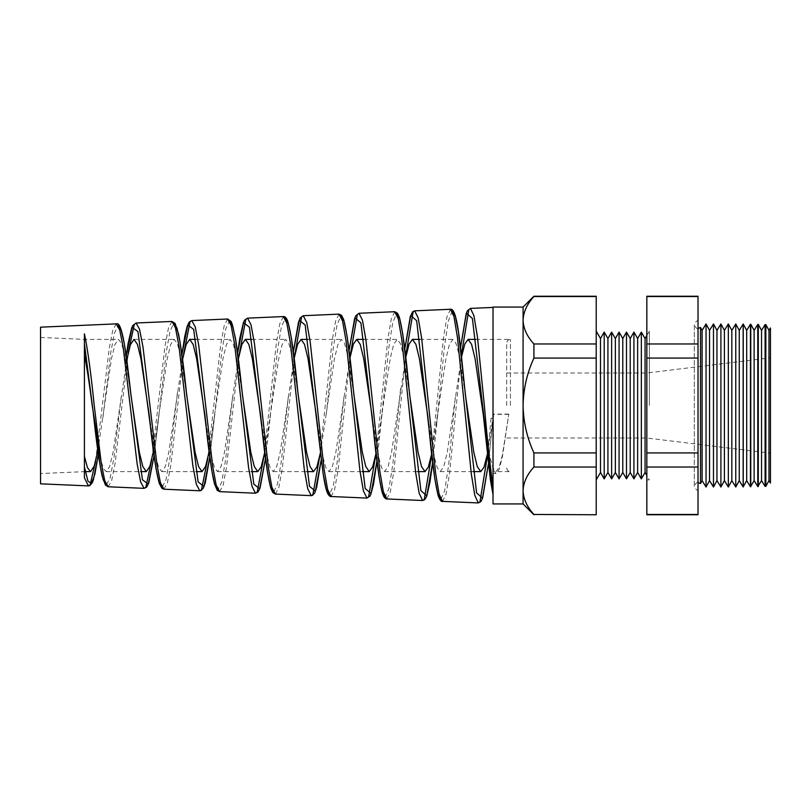 <?xml version="1.0" encoding="UTF-8"?>
<svg xmlns="http://www.w3.org/2000/svg" width="811" height="811" viewBox="0 0 811 811"><rect width="100%" height="100%" fill="white"/><g stroke="black" fill="none" stroke-linecap="round" stroke-linejoin="round"><path stroke-width="0.61" stroke-dasharray="4.05 3.04" d="M506.723 405.5L506.723 343.094L506.723 405.5M596.207 405.5L596.207 331.121L596.207 405.5M700.522 327.462L700.522 483.538M698.018 405.5L698.018 490.006L698.018 405.5M84.425 354.569L84.425 334.102M40.55 327.178L40.55 483.822M768.97 480.609L768.97 330.391M770.45 327.979L770.45 483.021M765.848 486.367L765.848 324.633M761.539 480.609L761.539 330.391M765.087 324.613L765.087 486.387M758.305 486.57L758.305 324.43M754.118 480.609L754.118 330.391M757.778 324.42L757.778 486.58M750.773 486.762L750.773 324.238M746.688 480.609L746.688 330.391M750.459 324.228L750.459 486.772M743.231 486.965L743.231 324.035M739.257 480.609L739.257 330.391M743.15 324.035L743.15 486.965M735.77 323.964L735.77 487.036M731.826 480.609L731.826 330.391M728.339 323.964L728.339 487.036M724.395 480.609L724.395 330.391M720.908 323.964L720.908 487.036M716.965 480.609L716.965 330.391M713.477 323.964L713.477 487.036M709.544 480.609L709.544 330.391M706.046 323.964L706.046 487.036M702.113 480.609L702.113 330.391M645.069 472.458L645.069 338.542M649.358 405.5L649.358 331.121L649.358 405.5M646.833 405.5L646.833 479.879L646.833 405.5M641.349 332.115L641.349 478.885M637.639 472.458L637.639 338.542M633.928 332.115L633.928 478.885M630.208 472.458L630.208 338.542M626.497 332.115L626.497 478.885M622.777 472.458L622.777 338.542M619.067 332.115L619.067 478.885M615.356 472.458L615.356 338.542M611.636 332.115L611.636 478.885M607.926 472.458L607.926 338.542M604.205 332.115L604.205 478.885M600.495 472.458L600.495 338.542M442.563 501.38L446.05 494.183L449.537 473.411L461.358 355.117M468.738 310.228L470.431 308.403M493.017 418.243L491.071 418.233L493.017 418.243L493.017 307.42L493.017 503.935M116.247 323.873L112.78 330.178L109.303 347.889L95.505 461.611M90.325 484.086L88.399 485.911M108.157 486.772L111.654 480.71L115.132 463.122L128.32 352.41M134.2 324.836L136.025 323.011M171.952 321.44L168.475 327.948L164.998 346.206L151.748 459.543M163.893 489.205L167.39 482.93L170.878 464.804L183.58 354.427M189.956 322.403L191.761 320.578M227.648 319.007L224.181 325.687L220.704 344.442L207.91 457.698M219.629 491.638L223.116 485.201L226.604 466.568L238.91 356.191M245.713 319.96L247.497 318.145M283.424 316.574L279.876 323.467L276.399 342.769L264.001 456.066M275.365 494.071L278.852 487.431L282.34 468.241L294.292 357.732M301.479 317.527L303.223 315.702M339.049 314.141L335.582 321.207L332.094 341.056L320.041 454.626M331.091 496.514L334.588 489.692L338.075 469.974L349.916 357.377M357.235 315.094L358.959 313.269M394.754 311.708L391.277 318.956L387.8 339.302L376.02 453.471L390.182 358.726L393.67 344.411L397.147 339.383L400.239 343.337L403.32 354.711L409.484 393.609M386.806 498.937L390.324 491.932L393.811 471.698L405.642 356.242M412.992 312.661L414.695 310.836M450.45 309.275L446.983 316.706L443.495 337.609L431.736 454.586M146 486.519L144.094 488.344M201.675 488.952L199.8 490.777M257.351 491.375L255.495 493.21M313.036 493.808L311.201 495.643M368.711 496.231L366.907 498.076M424.386 498.664L422.602 500.509M491.071 418.233L487.452 455.691M480.071 501.086L478.308 502.942M153.461 451.271L167.218 358.736L170.695 344.411L174.183 339.383L177.305 343.438L180.427 355.117L186.682 394.845M126.78 360.043L113.094 452.274L109.617 466.589L106.14 471.617L103.433 468.565L100.736 459.695M209.096 451.849L222.954 358.766L226.431 344.422L229.918 339.383L233.041 343.418L236.153 355.025L242.377 394.531M182.587 359.445L168.8 452.234L165.312 466.578L161.835 471.617L158.703 467.541L155.57 455.823L149.315 415.982M264.731 452.406L278.7 358.726L282.187 344.411L285.665 339.383L288.767 343.388L291.869 354.914L298.083 394.227M238.383 358.878L224.485 452.274L220.997 466.589L217.52 471.617L214.408 467.572L211.286 455.924L205.051 416.286M320.375 452.933L334.436 358.766L337.923 344.422L341.411 339.383L344.503 343.357L347.595 354.823L353.778 393.913M294.18 358.33L280.18 452.234L276.703 466.578L273.216 471.617L270.104 467.602L267.001 456.025L260.787 416.601M349.967 357.813L335.866 452.274L332.388 466.589L328.911 471.617L325.809 467.623L322.717 456.127L316.523 416.905M431.665 453.937L445.928 358.756L449.406 344.422L452.893 339.383L455.964 343.306L459.036 354.62L465.179 393.305M405.764 357.306L391.561 452.234L388.084 466.578L384.596 471.617L381.515 467.653L378.423 456.228L372.259 417.219M493.017 307.065L493.017 494.467L493.017 469.681L496.018 473.533L499.211 469.174L502.404 456.644L508.781 414.34L502.364 455.204L499.17 467.379L495.987 471.617L492.916 467.704L489.854 456.431L483.721 417.827M508.75 414.086L493.534 414.147M487.32 454.403L493.544 414.086M461.55 356.83L447.246 452.264L443.769 466.589L440.292 471.617L437.22 467.673L434.138 456.329L427.985 417.523M97.827 450.673L111.462 358.766L114.949 344.422L118.436 339.383L121.569 343.469L124.712 355.228L130.976 395.15M596.207 514.762L596.207 452.923L533.912 452.923C527.008 437.818 523.399 422.004 523.085 405.5L523.085 307.065M698.018 514.762L698.018 296.238M596.207 452.923L596.207 343.965L533.912 343.965C527.028 336.453 523.419 328.546 523.085 320.254C523.379 312.053 526.988 304.145 533.912 296.542L533.912 296.238M596.207 343.965L596.207 296.542L533.912 296.542M596.207 358.077L533.912 358.077L533.912 343.965M596.207 514.458L533.912 514.458C527.028 506.946 523.419 499.039 523.085 490.746L523.085 405.5C523.399 388.986 527.008 373.172 533.912 358.077M596.207 467.035L533.912 467.035L533.912 452.923M523.085 503.935L523.085 490.746C523.379 482.545 526.988 474.638 533.912 467.035M646.833 296.238L646.833 514.762M698.018 296.542L646.833 296.542M698.018 514.458L646.833 514.458M698.018 467.035L646.833 467.035M698.018 452.923L646.833 452.923M698.018 358.077L646.833 358.077M698.018 343.965L646.833 343.965M455.366 396.964L448.625 465.311L444.752 490.442L440.87 499.556M400.604 388.702L392.848 464.095L388.986 488.384L385.113 497.123M343.976 396.964L337.092 462.706L333.23 486.286L329.357 494.69M288.29 396.964L281.326 461.439L277.463 484.197L273.591 492.257M232.595 396.964L225.559 460.09L221.697 482.119L217.835 489.814M177.477 392.22L169.783 458.773L165.941 480.011L162.078 487.381M121.214 396.964L114.027 457.404L110.174 477.932L106.312 484.948M508.781 414.34L493.514 414.34L493.017 469.681M84.425 456.4L84.425 477.811M102.865 417.989L110.549 353.809L114.361 333.189L118.163 325.698M154.07 455.802L166.214 352.44L170.036 331.111L173.838 323.265M209.785 457.171L221.879 351.153L225.701 329.013L229.513 320.832M265.501 458.539L277.555 349.784L281.376 326.945L285.188 318.409M326.326 414.026L333.22 348.527L337.041 324.887L340.873 315.976M376.933 461.246L388.895 347.169L392.727 322.778L396.549 313.553M432.658 462.594L444.55 345.942L448.392 320.74L452.234 311.13M493.017 418.415L488.374 463.943L493.017 417.989M40.55 405.5L40.55 337.467L40.55 405.5M510.433 405.5L510.433 339.383L510.433 405.5M475.804 339.383L510.433 339.383C508.304 339.485 507.068 340.721 506.723 343.094M506.723 438.001L646.833 438.001L770.45 453.177M506.723 372.999L646.833 372.999L770.45 357.823M506.723 467.906C507.068 470.279 508.304 471.515 510.433 471.617L495.987 471.617M698.018 482.575C697.085 481.846 695.848 483.082 694.307 486.286L694.307 405.5L694.307 486.286C695.848 489.499 697.085 490.736 698.018 490.006M85.317 471.617L40.55 473.533M646.833 335.49L649.358 331.121L646.833 331.121M646.833 479.879L649.358 479.879L646.833 475.51M106.14 471.617L140.617 471.617M161.835 471.617L195.968 471.617M217.52 471.617L251.349 471.617M273.216 471.617L306.751 471.617M328.911 471.617L362.193 471.617M384.596 471.617L417.645 471.617M440.292 471.617L473.127 471.617M419.845 339.383L452.893 339.383M40.55 337.467L84.425 339.383L118.436 339.383M133.987 339.383L174.183 339.383M195.786 339.383L229.918 339.383M251.836 339.383L285.665 339.383M307.866 339.383L341.411 339.383M363.865 339.383L397.147 339.383M400.573 388.996L399.671 396.964M177.467 392.25L176.899 396.964M437.808 414.026L436.855 422.49M382.072 414.026L381.2 421.639M270.58 414.026L269.881 419.986M214.834 414.026L209.785 457.191M159.098 414.026L154.07 455.812M103.352 414.026L102.906 417.675M265.501 458.55L269.86 420.169M376.943 461.266L381.18 421.811M432.658 462.605L436.784 423.312M493.017 473.533L496.018 473.533M698.018 328.425C697.085 329.154 695.848 327.918 694.307 324.714L694.307 405.5L694.307 324.714C695.848 321.501 697.085 320.264 698.018 320.994"/><path stroke-width="1.22" d="M702.113 480.609L706.046 487.036L706.046 323.964L702.113 330.391L702.113 480.609L700.522 483.538L700.522 327.462L698.018 328.425M768.97 480.609L770.45 483.021L770.45 327.979L768.97 330.391L768.97 480.609L765.848 486.367L765.087 486.387L765.087 324.613L761.539 330.391L761.539 480.609L757.778 486.58L757.778 324.42L754.118 330.391L754.118 480.609L750.459 486.772L750.459 324.228L746.688 330.391L746.688 480.609L743.15 486.965L743.15 324.035L739.257 330.391L739.257 480.609L735.77 487.036L735.77 323.964L739.257 330.391M768.97 330.391L765.848 324.633L765.848 486.367M761.539 330.391L758.305 324.43L758.305 486.57M754.118 330.391L750.773 324.238L750.773 486.762M746.688 330.391L743.231 324.035L743.231 486.965M731.826 330.391L731.826 480.609L728.339 487.036L728.339 323.964L731.826 330.391L735.77 323.964M724.395 330.391L724.395 480.609L720.908 487.036L720.908 323.964L724.395 330.391L728.339 323.964M716.965 330.391L716.965 480.609L713.477 487.036L713.477 323.964L716.965 330.391L720.908 323.964M713.477 323.964L709.544 330.391L709.544 480.609L706.046 487.036M645.069 338.542L645.069 472.458L641.349 478.885L641.349 332.115L645.069 338.542L646.833 335.49M637.639 338.542L637.639 472.458L633.928 478.885L633.928 332.115L637.639 338.542L641.349 332.115M630.208 338.542L630.208 472.458L626.497 478.885L626.497 332.115L630.208 338.542L633.928 332.115M622.777 338.542L622.777 472.458L619.067 478.885L619.067 332.115L622.777 338.542L626.497 332.115M615.356 338.542L615.356 472.458L611.636 478.885L611.636 332.115L615.356 338.542L619.067 332.115M607.926 338.542L607.926 472.458L604.205 478.885L604.205 332.115L607.926 338.542L611.636 332.115M604.205 332.115L600.495 338.542L600.495 472.458L596.207 479.879M461.358 355.117L468.738 310.228M493.017 307.42L470.431 308.403L473.928 315.702L477.415 336.737L484.36 405.5C487.259 439.663 490.138 466.741 493.017 486.732M84.425 334.102L84.425 477.811L88.399 485.911L40.55 483.822L40.55 327.178L116.247 323.873C122.005 320.801 125.999 350.494 130.733 392.94L142.432 479.747L148.261 484.106L154.07 455.802M84.425 333.797C87.71 349.359 90.974 373.253 94.228 405.5L101.213 462.858L104.69 480.487L108.157 486.772L144.094 488.344L140.627 481.937L137.15 463.963L123.221 347.625L119.734 329.965L116.247 323.873M95.505 461.611L90.325 484.086M128.32 352.41L134.2 324.836M171.952 321.44L136.025 323.011L139.522 329.175L143.01 347.057L156.939 464.541L160.416 482.717L163.893 489.205L199.8 490.777L196.323 484.177L192.846 465.646L178.927 345.952L175.44 327.745L171.952 321.44L175.115 323.437L178.592 334.233C181.208 347.706 183.803 367.018 186.388 392.149L198.127 481.927L203.966 486.458L209.785 457.171M183.58 354.427L189.956 322.403M227.648 319.007L191.761 320.578L195.248 326.934L198.736 345.314L212.675 466.305L216.152 484.988L219.629 491.638L255.495 493.21L252.028 486.428L248.551 467.4L234.622 344.178L231.135 325.475L227.648 319.007L231.034 321.399L232.078 323.751L235.393 338.005C237.613 351.69 239.813 369.39 242.023 391.105L253.813 484.116L259.662 488.81L265.501 458.539M238.91 356.191L245.713 319.96M283.353 316.574L247.497 318.145L250.984 324.684L254.472 343.611L268.4 467.977L271.888 487.218L275.365 494.071L311.201 495.643L307.724 488.668L304.247 469.093L290.328 342.516L286.841 323.244L283.353 316.574C284.925 316.229 286.364 317.73 287.652 321.055C291.068 332.469 294.423 355.654 297.708 390.608L309.498 486.286L315.367 491.162L321.217 459.898L316.635 487.401L314.709 492.946L312.428 495.42L311.201 495.643M294.292 357.732L301.479 317.527M339.049 314.141L303.223 315.702L306.72 322.423L310.197 341.847L324.136 469.731L327.624 489.479L331.091 496.514L366.907 498.076L363.429 490.929L359.952 470.856L346.023 340.772L342.546 320.994L339.049 314.141L341.654 315.438L343.631 319.514C346.915 331.628 350.159 354.995 353.353 389.625L365.183 488.465L371.073 493.514L376.933 461.246M349.916 357.377L357.235 315.094M394.754 311.708L358.959 313.269L362.456 320.203L365.943 340.184L379.872 471.424L383.35 491.719L386.827 498.947L422.602 500.509L419.125 493.159L415.648 472.529L401.729 339.059L398.242 318.743L394.754 311.708L397.583 313.33L399.336 317.213C402.611 329.601 405.845 353.505 409.028 388.935L420.879 490.635L426.768 495.866L432.658 462.594M405.642 356.242L412.992 312.661M450.45 309.275L414.695 310.836L418.182 317.932L421.669 338.41L435.608 473.178L439.086 493.97L442.563 501.38L478.308 502.942L474.83 495.42L471.353 474.293L457.424 337.325L453.947 316.493L450.45 309.275C457.08 307.622 459.969 341.401 464.683 387.962L476.564 492.814L482.474 498.218L488.374 463.933L482.646 497.995L480.893 501.614L478.308 502.942M151.748 459.543L146 486.519M207.91 457.698L201.675 488.952M264.001 456.066L257.351 491.375M320.041 454.626L313.036 493.808M353.778 393.913L362.314 452.244L365.791 466.589L369.279 471.617L372.644 466.903L376.02 453.45L368.711 496.231M431.736 454.586L424.386 498.664M487.452 455.691L480.071 501.086M130.976 395.15L139.34 452.264L142.827 466.589L146.304 471.617L149.883 466.325L153.461 451.271M100.736 459.695L92.211 405.5C89.626 385.022 87.03 368.052 84.425 354.569M186.682 394.845L195.086 452.244L198.563 466.578L202.051 471.617L205.568 466.477L209.096 451.849M149.315 415.982L140.952 358.766L137.464 344.411L133.987 339.383L130.378 344.766L126.78 360.043M242.377 394.531L250.822 452.254L254.309 466.589L257.797 471.617L261.264 466.629L264.731 452.406M205.051 416.286L196.637 358.746L193.16 344.411L189.673 339.383L186.135 344.604L182.587 359.445M298.083 394.227L306.568 452.254L310.055 466.589L313.533 471.617L316.949 466.771L320.375 452.933M260.787 416.601L252.333 358.746L248.845 344.411L245.368 339.383L241.871 344.452L238.383 358.878M316.523 416.905L308.028 358.746L304.541 344.422L301.063 339.383L297.617 344.3L294.18 358.33M409.484 393.609L418.06 452.264L421.538 466.589L425.025 471.617L428.34 467.045L431.665 453.937M372.259 417.219L363.713 358.736L360.236 344.411L356.749 339.383L353.363 344.158L349.967 357.813M483.721 417.827L475.094 358.726L471.617 344.411L468.14 339.383L464.845 343.894L461.55 356.83M465.179 393.305L473.796 452.234L477.284 466.578L480.761 471.617L484.045 467.166L487.32 454.403M427.985 417.523L419.409 358.756L415.931 344.422L412.444 339.383L409.099 344.026L405.764 357.306M523.085 307.065L533.912 296.238L596.207 296.238L596.207 358.077L533.912 358.077C527.008 373.172 523.399 388.986 523.085 405.5L523.085 503.935L493.017 503.935L493.017 307.065L523.085 307.065L523.085 405.5C523.399 422.004 527.008 437.818 533.912 452.923L533.912 467.035C527.028 474.547 523.419 482.454 523.085 490.746C523.379 498.947 526.988 506.855 533.912 514.458L596.207 514.762L533.912 514.458M698.018 296.238L698.018 514.762L646.833 514.762L646.833 296.238L698.018 296.238M596.207 358.077L596.207 467.035L533.912 467.035M596.207 467.035L596.207 514.458M596.207 452.923L533.912 452.923M596.207 343.965L533.912 343.965L533.912 358.077M596.207 296.542L533.912 296.542C527.028 304.054 523.419 311.961 523.085 320.254C523.379 328.455 526.988 336.362 533.912 343.965M84.425 456.4L87.487 467.694L90.568 471.617L94.198 466.153L97.827 450.673M698.018 296.542L646.833 296.542M698.018 343.965L646.833 343.965M698.018 358.077L646.833 358.077M698.018 452.923L646.833 452.923M698.018 467.035L646.833 467.035M698.018 514.458L646.833 514.458M493.017 494.467L472.407 318.52L466.467 313.178L460.516 347.737L466.173 313.786L467.379 310.795L470.431 308.403M440.87 499.556L437.768 494.071L434.676 477.922L416.661 320.69L410.741 315.53L404.801 349.075L410.295 316.533L412.647 311.809L414.695 310.836M385.113 497.123L382.011 491.699L378.909 475.895L360.915 322.869L355.005 317.882L349.085 350.423L354.569 318.835L355.836 315.732L358.959 313.269M329.357 494.69L326.245 489.307L323.143 473.766L305.169 325.039L299.279 320.233L293.359 351.781L298.529 322.129L300.232 317.892L303.223 315.702M273.591 492.257L270.489 486.924L267.377 471.718L249.423 327.218L243.543 322.596L237.643 353.14L239.792 338.39L243.371 322.737L244.628 320.092L247.497 318.145M217.835 489.814L214.733 484.562L211.62 469.721L193.677 329.398L187.807 324.947L181.928 354.519L184.817 336.159L187.229 326.215L189.247 322.008L191.761 320.578M162.078 487.381L158.976 482.21L155.874 467.775L137.931 331.577L132.081 327.299L126.212 355.887L128.077 343.671L131.696 327.948L132.751 325.556L136.025 323.011M106.312 484.948L103.2 479.808L100.088 465.605L84.425 343.834M84.425 466.984L87.923 481.065L91.4 483.579L94.877 474.222L98.344 454.413L93.316 480.092L92.261 482.748L89.717 485.657L88.399 485.911M118.163 325.698L121.315 330.452L124.458 344.584L131.22 396.974M173.838 323.265L176.98 328.07L180.123 342.526L186.966 396.974M229.513 320.832L232.645 325.667L235.778 340.367L242.023 391.105M285.188 318.409L288.331 323.315L291.463 338.42L298.448 396.974M340.873 315.976L343.996 320.923L347.118 336.281L353.353 389.625M396.549 313.553L399.681 318.551L402.793 334.244L409.94 396.974M452.234 311.13L455.346 316.148L458.458 332.125L464.683 387.962M700.522 483.538L698.018 482.575M709.544 330.391L706.046 323.964M600.495 338.542L596.207 331.121M765.848 324.633L765.087 324.613M758.305 324.43L757.778 324.42M140.617 471.617L146.304 471.617M195.968 471.617L202.051 471.617M251.349 471.617L257.797 471.617M306.751 471.617L313.533 471.617M362.193 471.617L369.279 471.617M417.645 471.617L425.025 471.617M473.127 471.617L480.761 471.617M412.444 339.383L419.845 339.383M189.673 339.383L195.786 339.383M245.368 339.383L251.836 339.383M301.063 339.383L307.866 339.383M356.749 339.383L363.865 339.383M468.14 339.383L475.804 339.383M702.113 330.391L700.522 327.462M85.317 471.617L90.568 471.617M600.495 472.458L604.205 478.885M607.926 472.458L611.636 478.885M615.356 472.458L619.067 478.885M622.777 472.458L626.497 478.885M630.208 472.458L633.928 478.885M637.639 472.458L641.349 478.885M645.069 472.458L646.833 475.51M709.544 480.609L713.477 487.036M716.965 480.609L720.908 487.036M724.395 480.609L728.339 487.036M731.826 480.609L735.77 487.036M739.257 480.609L743.15 486.965M746.688 480.609L750.459 486.772M754.118 480.609L757.778 486.58M761.539 480.609L765.087 486.387M493.017 494.619L490.432 480.071L483.204 414.036M442.563 501.38C441.508 502.1 440.13 500.428 438.406 496.362C435.051 484.086 431.736 459.442 428.461 422.44L427.519 414.036M372.685 421.578L371.823 414.036M331.091 496.514C330.341 496.778 329.317 495.997 328.019 494.163L326.945 491.699C325.616 487.867 324.329 481.724 323.062 473.3L316.128 414.036M261.132 419.926L260.443 414.036M205.355 419.135L204.747 414.036M149.579 418.364L149.052 414.036M93.802 417.614L93.366 414.036M465.686 396.974L464.693 388.063M354.194 396.974L353.373 389.777M242.712 396.974L242.053 391.409M144.094 488.344L146.659 487.158L148.707 483.285L154.07 455.812M199.8 490.777L201.098 490.523L203.449 487.908L205.295 482.677L209.785 457.191M255.495 493.21L258.091 491.953L260.037 488.131L265.501 458.55M366.907 498.076L369.897 496.22L370.83 494.416L373.516 484.228L376.943 461.266M422.602 500.499L424.7 499.708L426.687 496.362L429.942 482.221L432.658 462.605M386.827 498.947C386.31 499.221 385.347 498.542 383.958 496.91L382.326 492.946C379.082 480.284 375.878 456.552 372.695 421.73M275.365 494.071L272.841 492.601L270.864 488.364C267.589 476.189 264.345 453.4 261.142 419.986M219.629 491.638L217.216 490.32L214.439 483.731C211.397 470.887 208.386 449.436 205.386 419.388M163.893 489.205L161.987 488.415L159.321 483.518C156.067 471.82 152.843 450.298 149.65 418.952M108.157 486.772L105.42 485.079L102.176 476.209C99.388 463.253 96.6 443.799 93.833 417.837M523.085 503.935L533.912 514.762"/></g></svg>
